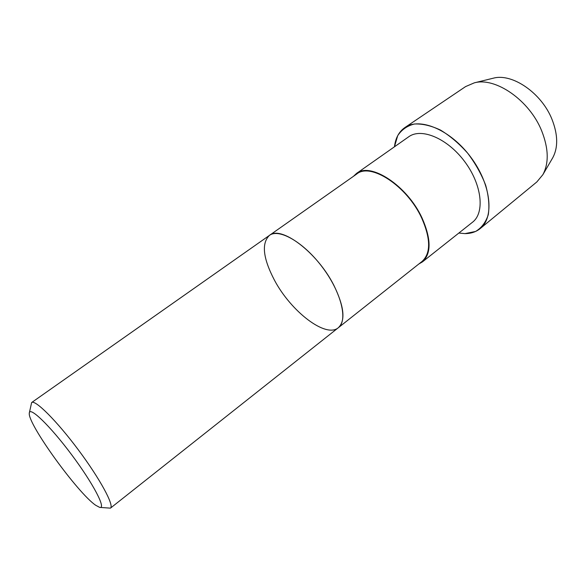 <?xml version="1.0" encoding="UTF-8"?>
<svg xmlns="http://www.w3.org/2000/svg" width="586" height="586" viewBox="0 0 586 586"><rect width="100%" height="100%" fill="white"/><g stroke="black" fill="none" stroke-linecap="round" stroke-linejoin="round"><path stroke-width="0.88" d="M464.998 233.616L458.838 233.052L464.998 233.616C470.983 233.602 476.052 231.924 480.212 228.562C494.613 217.34 491.127 184.246 470.69 157.048C450.429 129.726 419.693 116.966 404.838 127.58C398.934 131.74 395.469 138.142 394.459 146.8L397.682 135.718C401.6 129.726 407.153 125.829 414.353 124.012C422.323 123.609 431.062 125.638 440.569 130.114C450.158 135.952 459.197 143.643 467.665 153.18C475.407 163.443 481.414 174.145 485.684 185.279C488.717 196.171 489.588 205.957 488.299 214.637C485.801 222.299 481.56 227.91 475.576 231.455L464.998 233.616M404.838 127.58L465.599 86.582L474.301 82.846C495.448 76.861 529.488 100.294 541.676 130.846C548.635 148.514 549.031 163.128 542.856 174.701L536.805 181.975L480.212 228.562M492.716 78.341L493.339 78.187C512.171 72.928 541.632 93.013 552.027 119.427C557.982 134.721 558.216 147.504 552.737 157.766L552.415 158.323M95.679 505.257C77.645 493.024 27.439 423.583 29.3 413.159C29.337 405.871 50.03 425.707 71.726 454.839C93.482 483.919 106.615 509.402 99.613 507.366L95.679 505.257M29.41 412.566L31.637 402.545C35.131 399.381 56.717 420.836 78.363 449.88C100.052 478.894 114.482 505.689 110.454 508.143L100.213 507.432M269.392 235.418L356.771 173.991C370.52 162.263 407.087 186.011 421.7 218.058C430.798 238.832 430.915 253.299 422.052 261.444L338.305 327.75C348.113 320.571 341.47 292.663 322.637 267.56C303.929 242.362 279.053 228.057 269.392 235.418C280.833 225.156 317.063 252.097 333.764 285.118C344.216 306.478 345.733 320.689 338.305 327.75C325.823 338.503 290.92 311.378 274.446 280.167C263.011 258.265 261.327 243.351 269.392 235.418L31.637 402.545M353.439 176.335L356.456 173.493L408.728 136.772C421.261 127.47 447.455 138.34 464.654 161.553C482.014 184.649 484.988 212.85 472.506 222.226L422.433 261.891L418.851 263.978M356.456 173.493C370.345 161.648 407.307 185.652 422.081 218.043C431.267 239.044 431.384 253.657 422.433 261.891M493.339 78.187L474.301 82.846M552.737 157.766L542.856 174.701M338.305 327.75L110.454 508.143"/></g></svg>
